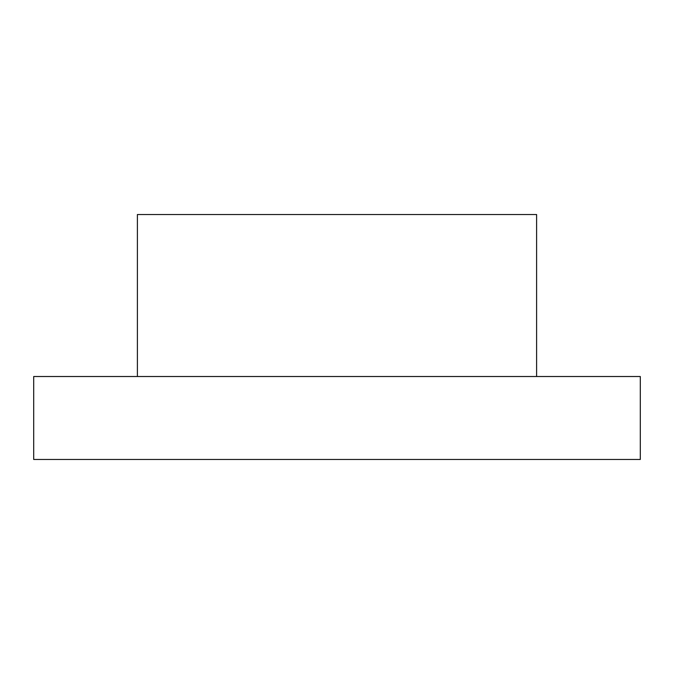 <?xml version="1.0" encoding="UTF-8"?>
<svg xmlns="http://www.w3.org/2000/svg" width="674" height="674" viewBox="0 0 674 674"><rect width="100%" height="100%" fill="white"/><g stroke="black" fill="none" stroke-linecap="round" stroke-linejoin="round"><path stroke-width="1.01" d="M137.395 376.513L137.395 214.534L536.605 214.534L536.605 376.513M640.3 376.513L33.7 376.513L33.7 459.466L640.3 459.466L640.3 376.513"/></g></svg>
